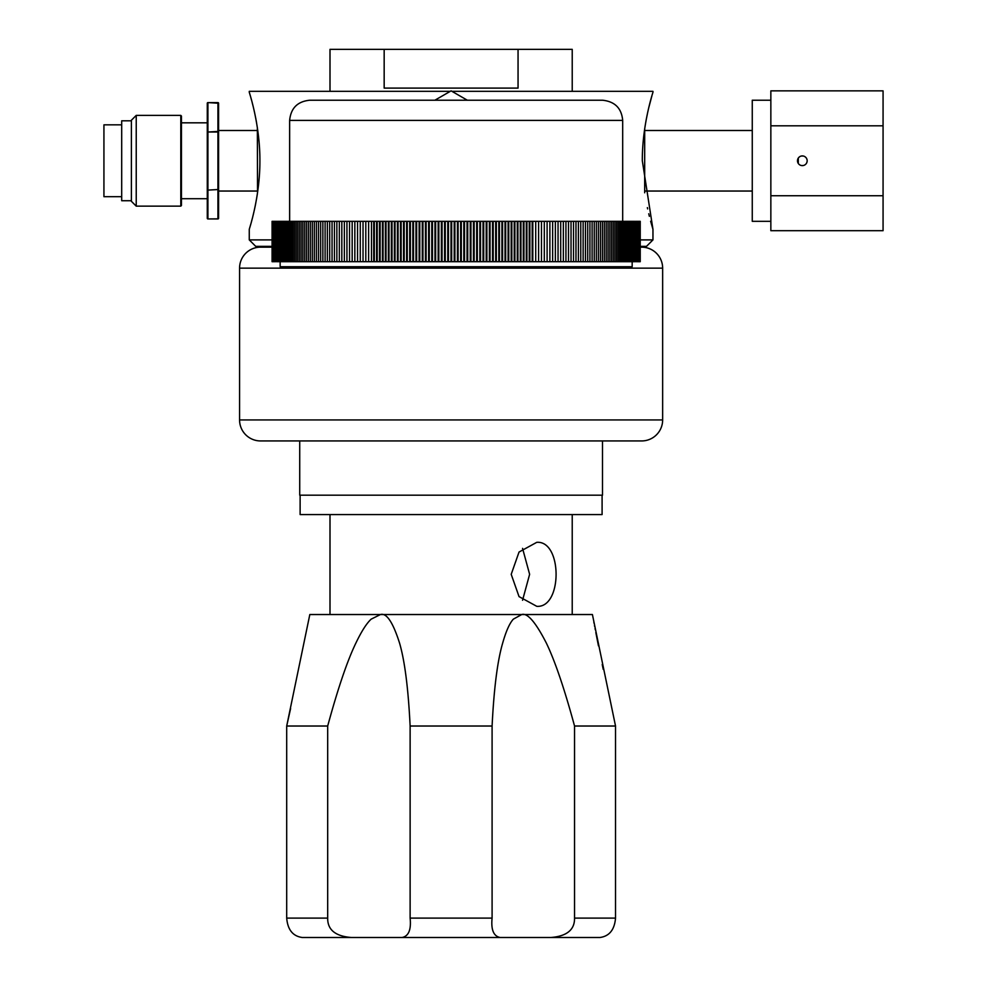 <?xml version="1.0" encoding="UTF-8"?>
<svg xmlns="http://www.w3.org/2000/svg" width="987" height="987" viewBox="0 0 987 987"><rect width="100%" height="100%" fill="white"/><g stroke="black" fill="none" stroke-linecap="round" stroke-linejoin="round"><path stroke-width="1.48" d="M600.022 937.49L551.042 937.49C566.896 936.182 574.73 929.729 574.545 918.107L574.545 726.025C564.354 688.556 554.953 660.908 546.342 643.068C535.67 622.254 527.477 612.742 521.753 614.531L592.41 614.531L615.53 726.025L615.53 918.107C614.543 929.729 609.374 936.182 600.022 937.49L302.195 937.49C292.855 936.182 287.686 929.729 286.699 918.107L286.699 726.025L309.819 614.531L521.753 614.531L513.339 619.145C509.576 623.278 506.023 631.248 502.679 643.068C497.485 660.722 493.956 688.371 492.094 726.025L492.094 918.107C490.921 929.729 493.586 936.182 500.101 937.49M574.545 726.025L615.53 726.025M290.61 708.518L286.699 726.025L327.684 726.025L327.684 918.107C327.487 929.729 335.321 936.182 351.187 937.49M598.455 645.856L595.827 632.494M595.309 629.768L595.05 628.448M594.68 626.523L594.458 625.351M594.051 623.253L593.829 622.081M592.545 615.296L592.41 614.531M603.23 669.359L602.218 664.498M402.116 937.49C408.63 936.182 411.308 929.729 410.123 918.107L410.123 726.025C408.285 688.556 404.769 660.908 399.55 643.068C392.925 622.254 386.571 612.742 380.464 614.531L325.155 614.531L330.003 614.531L330.003 514.572M410.123 726.025L492.094 726.025M380.464 614.531L371.174 619.145C366.646 623.278 361.55 631.248 355.888 643.068C347.338 660.722 337.936 688.371 327.684 726.025M217.93 218.855L218.583 218.3L218.583 189.529L217.93 190.096L217.93 218.855L207.924 218.941L207.924 190.096L218.583 189.529L218.583 191.046L257.533 191.046M207.924 218.855L207.282 218.3L207.282 103.253L207.924 102.599L218.583 103.253L218.583 189.529M257.533 130.494L218.583 130.494L218.583 132.011L217.93 131.456L217.93 189.529L207.924 190.096L207.282 189.529L207.924 189.529L207.924 132.011L218.583 132.011M207.282 189.529L207.282 198.72L181.435 198.72L181.435 205.506L181.435 160.77L181.435 198.72M207.924 102.685L207.924 132.011L217.93 131.456L217.93 102.685M136.231 206.147L131.382 201.299L131.382 120.241L136.231 115.393L136.231 206.147L180.794 206.147L180.794 115.393L181.435 116.047L181.435 160.77L181.435 122.82L207.282 122.82M181.435 116.047L181.435 122.82M131.382 120.809L121.697 120.809L121.697 200.731L131.382 200.731M121.697 124.843L103.931 124.843L103.931 196.697L121.697 196.697M257.533 192.798L257.36 127.582M250.254 95.579L249.267 92.21C248.551 90.36 260.075 123.239 259.902 160.77C260.075 198.301 248.551 231.168 249.267 229.329L250.797 224.061M251.463 221.656L252.203 218.867M253.017 215.66L253.881 212.032M254.782 208.01L255.682 203.63M256.546 198.93L257.36 193.958M256.546 122.61L255.682 117.922M254.782 113.53L253.881 109.52M253.017 105.893L252.203 102.673M251.451 99.835L250.809 97.528M249.267 92.21L249.267 91.335L450.269 91.335M640.242 246.355L646.497 246.355L652.962 239.89L652.962 229.329L642.315 160.77C642.155 123.178 653.69 90.298 652.962 92.21L652.962 91.335L451.96 91.335M646.029 120.624L647.632 112.654M648.804 107.534L651.913 95.776M652.962 229.329L650.643 221.248M649.372 216.338L648.743 213.76M647.632 208.899L647.361 207.603M272.079 239.89L249.267 239.89L249.267 229.329M652.962 239.89L640.242 239.89M330.003 91.335L330.003 49.35L384.165 49.35L384.165 88.102L518.052 88.102L518.052 49.35L572.226 49.35L572.226 91.335M518.052 49.35L384.165 49.35M644.684 128.742L644.684 192.798M770.847 221.322L752.267 221.322L752.267 100.218L770.847 100.218M770.847 230.699L883.069 230.699L883.069 195.734L770.847 195.734L770.847 230.699M770.847 125.805L883.069 125.805L883.069 90.853L770.847 90.853L770.847 195.734M883.069 125.805L883.069 195.734M807.169 160.77A4.849 4.849 0 0 1 802.332 165.619A4.849 4.849 0 0 1 797.484 160.77A4.849 4.849 0 0 1 802.332 155.921A4.849 4.849 0 0 1 807.169 160.77M797.545 161.523L798.014 162.966M800.136 165.088L800.839 165.384M801.58 165.557L803.085 165.557M803.825 165.384L804.528 165.088M806.65 162.966L807.119 161.523M807.119 160.017L806.65 158.574M806.256 157.92L805.17 156.847M804.528 156.452L803.825 156.168M803.085 155.983L801.58 155.983M800.839 156.168L800.136 156.452M799.482 156.847L798.409 157.92M798.014 158.574L797.545 160.017M798.298 163.447L798.298 158.093M272.079 246.355L255.719 246.355L249.267 239.89M271.067 247.157L271.067 246.355M640.242 247.157L641.661 247.157A20.998 20.998 0 0 1 662.647 268.156L662.647 419.944A20.998 20.998 0 0 1 641.661 440.942L260.568 440.942A20.998 20.998 0 0 1 239.57 419.944L239.57 268.156A20.998 20.998 0 0 1 260.568 247.157L272.079 247.157M299.727 440.942L299.727 495.19L602.502 495.19L602.502 440.942M602.095 495.19L602.095 514.572L300.122 514.572L300.122 495.19M536.755 542.332C562.528 540.321 562.528 608.313 536.755 606.314L519.039 596.604L511.204 574.323L519.039 552.041L536.755 542.332M522.555 600.269L529.624 574.323L522.555 548.377M536.694 937.49L365.523 937.49M309.819 100.218L456.154 100.218L309.819 100.218C297.556 101.414 290.832 108.138 289.635 120.402L289.635 221.322M458.116 226.368L458.116 261.691L476.647 261.691L476.647 221.322L435.662 221.322L435.662 261.691L434.971 261.691L434.971 221.322L435.662 221.322M434.971 221.322L432.479 221.322L432.479 261.691L431.788 261.691L431.788 221.322L432.479 221.322M431.788 221.322L429.296 221.322L429.296 261.691L428.605 261.691L428.605 221.322L429.296 221.322M428.605 221.322L426.113 221.322L426.113 261.691L425.434 261.691L425.434 221.322L426.113 221.322M425.434 221.322L422.954 221.322L422.954 261.691L422.276 261.691L422.276 221.322L422.954 221.322M422.276 221.322L419.796 221.322L419.796 261.691L419.117 261.691L419.117 221.322L419.796 221.322M419.117 221.322L416.65 221.322L416.65 261.691L415.971 261.691L415.971 221.322L416.65 221.322M415.971 221.322L413.516 221.322L413.516 261.691L412.85 261.691L412.85 221.322L413.516 221.322M412.85 221.322L410.407 221.322L410.407 261.691L409.728 261.691L409.728 221.322L410.407 221.322M409.728 221.322L407.298 221.322L407.298 261.691L406.632 261.691L406.632 221.322L407.298 221.322M406.632 221.322L404.201 221.322L404.201 261.691L403.547 261.691L403.547 221.322L404.201 221.322M403.547 221.322L401.129 221.322L401.129 261.691L400.475 261.691L400.475 221.322L401.129 221.322M400.475 221.322L398.069 221.322L398.069 261.691L397.416 261.691L397.416 221.322L398.069 221.322M397.416 221.322L395.034 221.322L395.034 261.691L394.381 261.691L394.381 221.322L395.034 221.322M394.381 221.322L392.012 221.322L392.012 261.691L391.37 261.691L391.37 221.322L392.012 221.322M391.37 221.322L389.014 221.322L389.014 261.691L388.372 261.691L388.372 221.322L389.014 221.322M388.372 221.322L386.028 221.322L386.028 261.691L385.386 261.691L385.386 221.322L386.028 221.322M385.386 221.322L383.067 221.322L383.067 261.691L382.438 261.691L382.438 221.322L383.067 221.322M382.438 221.322L380.131 221.322L380.131 261.691L379.502 261.691L379.502 221.322L380.131 221.322M379.502 221.322L377.219 221.322L377.219 261.691L376.59 261.691L376.59 221.322L377.219 221.322M376.59 221.322L374.332 221.322L374.332 261.691L373.703 261.691L373.703 221.322L374.332 221.322M373.703 221.322L371.47 221.322L371.47 261.691L371.47 221.322M370.853 221.322L368.62 221.322L368.62 261.691L368.62 221.322M368.015 221.322L365.807 221.322L365.807 261.691L365.807 221.322M365.202 221.322L363.031 221.322L363.031 261.691L363.031 221.322M362.426 221.322L360.267 221.322L360.267 261.691L360.267 221.322M359.675 221.322L357.541 221.322L357.541 261.691L357.541 221.322M356.961 221.322L354.839 221.322L354.839 261.691L354.839 221.322M354.259 221.322L352.174 221.322L352.174 261.691L352.174 221.322M351.606 221.322L349.546 221.322L349.546 261.691L349.546 221.322M348.979 221.322L346.943 221.322L346.943 261.691L346.943 221.322M346.375 221.322L344.364 221.322L344.364 261.691L344.364 221.322M343.821 221.322L341.835 221.322L341.835 261.691L341.835 221.322M341.292 221.322L339.331 221.322L339.331 261.691L339.331 221.322M338.8 221.322L336.863 221.322L336.863 261.691L336.863 221.322M336.345 221.322L334.433 221.322L334.433 261.691L334.433 221.322M333.914 221.322L332.051 221.322L332.051 261.691L332.051 221.322M331.533 221.322L329.695 221.322L329.695 261.691L329.695 221.322M329.189 221.322L327.376 221.322L327.376 261.691L327.376 221.322M326.882 221.322L325.105 221.322L325.105 261.691L325.105 221.322M324.612 221.322L322.86 221.322L322.86 261.691L322.86 221.322M322.391 221.322L320.664 221.322L320.664 261.691L320.664 221.322M320.195 221.322L318.517 221.322L318.517 261.691L318.517 221.322M318.061 221.322L316.408 221.322L316.408 261.691L316.408 221.322M315.951 221.322L314.335 221.322L314.335 261.691L314.335 221.322M313.891 221.322L312.311 221.322L312.311 261.691L312.311 221.322M311.88 221.322L310.325 221.322L310.325 261.691L310.325 221.322M309.906 221.322L308.388 221.322L308.388 261.691L308.388 221.322M307.969 221.322L306.488 221.322L306.488 261.691L306.488 221.322M306.093 221.322L304.65 221.322L304.65 261.691L304.65 221.322M304.255 221.322L302.836 221.322L302.836 261.691L302.836 221.322M302.454 221.322L301.084 221.322L301.084 261.691L301.084 221.322M300.714 221.322L299.382 221.322L299.382 261.691L299.382 221.322M299.012 221.322L297.716 221.322L297.716 261.691L297.716 221.322M297.371 221.322L296.112 221.322L296.112 261.691L296.112 221.322M295.767 221.322L294.545 221.322L294.545 261.691L294.545 221.322M294.212 221.322L293.028 221.322L293.028 261.691L293.028 221.322M292.707 221.322L291.572 221.322L291.572 261.691L291.572 221.322M291.264 221.322L290.153 221.322L290.153 261.691L290.153 221.322M289.857 221.322L288.784 221.322L288.784 261.691L288.784 221.322M288.5 221.322L287.476 221.322L287.476 261.691L287.476 221.322M287.205 221.322L286.218 221.322L286.218 261.691L286.218 221.322M285.946 221.322L285.009 221.322L285.009 261.691L285.009 221.322M284.75 221.322L283.849 221.322L283.849 261.691L283.849 221.322M283.602 221.322L282.751 221.322L282.751 261.691L282.751 221.322M282.516 221.322L281.69 221.322L281.69 261.691L281.69 221.322M281.48 221.322L280.69 221.322L280.69 261.691L280.69 221.322M280.493 221.322L279.753 221.322L279.753 261.691L279.753 221.322M279.555 221.322L278.865 221.322L278.865 261.691L278.865 221.322M278.679 221.322L278.026 221.322L278.026 261.691L278.026 221.322M277.853 221.322L277.236 261.691L277.236 221.322M277.076 221.322L276.508 261.691L276.508 221.322M276.36 221.322L275.842 261.691L275.842 221.322M275.694 221.322L275.213 261.691L275.213 221.322M275.089 221.322L274.657 261.691L274.657 221.322M274.534 221.322L274.139 261.691L274.139 221.322M272.659 221.322L272.659 261.691L272.622 221.322L274.028 221.322L273.695 261.691L273.695 221.322M272.264 221.322L273.584 221.322L273.288 261.691L273.288 221.322M274.337 221.322L272.881 221.322L272.893 261.691L274.337 261.691M273.781 221.322L272.387 221.322L272.424 261.691L272.4 221.322M273.436 221.322L272.079 221.322L272.079 261.691L272.079 221.322L272.079 261.691L273.436 261.691M638.873 261.691L640.242 261.691L640.23 221.322L638.873 221.322M639.021 261.691L640.057 261.691L640.057 221.322L638.737 221.322L638.626 261.691L639.021 221.322M639.921 221.322L638.54 221.322M638.626 261.691L639.699 261.691L639.699 221.322L638.293 221.322L638.17 261.691L638.626 221.322M639.428 221.322L637.984 221.322M638.17 221.322L637.775 261.691L637.775 221.322M637.664 221.322L637.22 261.691L637.22 221.322M637.096 221.322L636.615 261.691L636.615 221.322M636.479 221.322L635.961 261.691L635.961 221.322M635.801 221.322L635.233 261.691L635.233 221.322M635.073 221.322L634.468 261.691L634.468 221.322M634.296 221.322L633.642 221.322L633.642 261.691L633.642 221.322M633.457 221.322L632.766 221.322L632.766 261.691L632.766 221.322M632.568 221.322L631.828 221.322L631.828 261.691L631.828 221.322M631.618 221.322L630.841 221.322L630.841 261.691L630.841 221.322M630.619 221.322L629.805 221.322L629.805 261.691L629.805 221.322M629.57 221.322L628.707 221.322L628.707 261.691L628.707 221.322M628.46 221.322L627.559 221.322L627.559 261.691L627.559 221.322M627.313 221.322L626.363 221.322L626.363 261.691L626.363 221.322M626.103 221.322L625.116 221.322L625.116 261.691L625.116 221.322M624.833 221.322L623.809 221.322L623.809 261.691L623.809 221.322M623.525 221.322L622.464 221.322L622.464 261.691L622.464 221.322M622.168 221.322L621.057 221.322L621.057 261.691L621.057 221.322M620.749 221.322L619.602 221.322L619.602 261.691L619.602 221.322M619.281 221.322L618.096 221.322L618.096 261.691L618.096 221.322M617.776 221.322L616.554 221.322L616.554 261.691L616.554 221.322M616.209 221.322L614.95 221.322L614.95 261.691L614.95 221.322M614.593 221.322L613.297 221.322L613.297 261.691L613.297 221.322M612.939 221.322L611.607 221.322L611.607 261.691L611.607 221.322M611.224 221.322L609.855 221.322L609.855 261.691L609.855 221.322M609.472 221.322L608.066 221.322L608.066 261.691L608.066 221.322M607.671 221.322L606.228 221.322L606.228 261.691L606.228 221.322M605.821 221.322L604.34 221.322L604.34 261.691L604.34 221.322M603.933 221.322L602.415 221.322L602.415 261.691L602.415 221.322M601.996 221.322L600.441 221.322L600.441 261.691L600.441 221.322M600.01 221.322L598.418 221.322L598.418 261.691L598.418 221.322M597.986 221.322L596.358 221.322L596.358 261.691L596.358 221.322M595.914 221.322L594.26 221.322L594.26 261.691L594.26 221.322M593.804 221.322L592.114 221.322L592.114 261.691L592.114 221.322M591.645 221.322L589.93 221.322L589.93 261.691L589.93 221.322M589.449 221.322L587.697 221.322L587.697 261.691L587.697 221.322M587.216 221.322L585.439 221.322L585.439 261.691L585.439 221.322M584.933 221.322L583.132 221.322L583.132 261.691L583.132 221.322M582.626 221.322L580.775 221.322L580.775 261.691L580.775 221.322M580.27 221.322L578.394 221.322L578.394 261.691L578.394 221.322M577.876 221.322L575.976 221.322L575.976 261.691L575.976 221.322M575.446 221.322L573.521 221.322L573.521 261.691L573.521 221.322M572.978 221.322L571.029 221.322L571.029 261.691L571.029 221.322M570.486 221.322L568.5 221.322L568.5 261.691L568.5 221.322M567.944 221.322L565.933 221.322L565.933 261.691L565.933 221.322M565.378 221.322L563.343 221.322L563.343 261.691L563.343 221.322M562.775 221.322L560.715 221.322L560.715 261.691L560.715 221.322M560.135 221.322L558.05 221.322L558.05 261.691L558.05 221.322M557.47 221.322L555.36 221.322L555.36 261.691L555.36 221.322M554.78 221.322L552.634 221.322L552.634 261.691L552.634 221.322M552.041 221.322L549.882 221.322L549.882 261.691L549.882 221.322M549.29 221.322L547.106 221.322L547.106 261.691L547.106 221.322M546.502 221.322L544.306 221.322L544.306 261.691L544.306 221.322M543.689 221.322L541.468 221.322L541.468 261.691L541.468 221.322M540.851 221.322L538.606 221.322L538.606 261.691L538.606 221.322M537.989 221.322L535.719 221.322L535.719 261.691L535.719 221.322M535.102 221.322L532.807 221.322L532.807 261.691L532.178 261.691L532.178 221.322L532.807 221.322M532.178 221.322L529.883 221.322L529.883 261.691L529.242 261.691L529.242 221.322L529.883 221.322M529.242 221.322L526.922 221.322L526.922 261.691L526.281 261.691L526.281 221.322L526.922 221.322M526.281 221.322L523.949 221.322L523.949 261.691L523.307 261.691L523.307 221.322L523.949 221.322M523.307 221.322L520.951 221.322L520.951 261.691L520.297 261.691L520.297 221.322L520.951 221.322M520.297 221.322L517.928 221.322L517.928 261.691L517.274 261.691L517.274 221.322L517.928 221.322M517.274 221.322L514.893 221.322L514.893 261.691L514.239 261.691L514.239 221.322L514.893 221.322M514.239 221.322L511.846 221.322L511.846 261.691L511.18 261.691L511.18 221.322L511.846 221.322M511.18 221.322L508.774 221.322L508.774 261.691L508.108 261.691L508.108 221.322L508.774 221.322M508.108 221.322L505.689 221.322L505.689 261.691L505.023 261.691L505.023 221.322L505.689 221.322M505.023 221.322L502.58 221.322L502.58 261.691L501.914 261.691L501.914 221.322L502.58 221.322M501.914 221.322L499.471 221.322L499.471 261.691L498.793 261.691L498.793 221.322L499.471 221.322M498.793 221.322L496.338 221.322L496.338 261.691L495.659 261.691L495.659 221.322L496.338 221.322M495.659 221.322L493.204 221.322L493.204 261.691L492.513 261.691L492.513 221.322L493.204 221.322M492.513 221.322L490.045 221.322L490.045 261.691L489.367 261.691L489.367 221.322L490.045 221.322M489.367 221.322L486.887 221.322L486.887 261.691L486.196 261.691L486.196 221.322L486.887 221.322M486.196 221.322L483.716 221.322L483.716 261.691L483.025 261.691L483.025 221.322L483.716 221.322M483.025 221.322L480.533 221.322L480.533 261.691L479.842 261.691L479.842 221.322L480.533 221.322M479.842 221.322L477.338 221.322L477.338 261.691L476.647 261.691M476.647 221.322L477.338 221.322M475.265 221.322L474.142 221.322L474.142 261.691L475.265 261.691M472.094 221.322L470.947 221.322L470.947 261.691L472.094 261.691M468.911 221.322L467.739 221.322L467.739 261.691L468.911 261.691M465.728 221.322L464.532 221.322L464.532 261.691L465.728 261.691M462.533 221.322L461.324 221.322L461.324 261.691L462.533 261.691M460.633 261.691L460.633 221.322M463.841 261.691L463.841 221.322M467.048 261.691L467.048 221.322M470.256 261.691L470.256 221.322M473.452 261.691L473.452 221.322M477.338 261.691L479.842 261.691M480.533 261.691L483.025 261.691M483.716 261.691L486.196 261.691M486.887 261.691L489.367 261.691M490.045 261.691L492.513 261.691M493.204 261.691L495.659 261.691M496.338 261.691L498.793 261.691M499.471 261.691L501.914 261.691M502.58 261.691L505.023 261.691M505.689 261.691L508.108 261.691M508.774 261.691L511.18 261.691M511.846 261.691L514.239 261.691M514.893 261.691L517.274 261.691M517.928 261.691L520.297 261.691M520.951 261.691L523.307 261.691M523.949 261.691L526.281 261.691M526.922 261.691L529.242 261.691M529.883 261.691L532.178 261.691M532.807 261.691L535.102 261.691M535.719 261.691L537.989 261.691M538.606 261.691L540.851 261.691M541.468 261.691L543.689 261.691M544.306 261.691L546.502 261.691M547.106 261.691L549.29 261.691M549.882 261.691L552.041 261.691M552.634 261.691L554.78 261.691M555.36 261.691L557.47 261.691M558.05 261.691L560.135 261.691M560.715 261.691L562.775 261.691M563.343 261.691L565.378 261.691M565.933 261.691L567.944 261.691M568.5 261.691L570.486 261.691M571.029 261.691L572.978 261.691M573.521 261.691L575.446 261.691M575.976 261.691L577.876 261.691M578.394 261.691L580.27 261.691M580.775 261.691L582.626 261.691M583.132 261.691L584.933 261.691M585.439 261.691L587.216 261.691M587.697 261.691L589.449 261.691M589.93 261.691L591.645 261.691M592.114 261.691L593.804 261.691M594.26 261.691L595.914 261.691M596.358 261.691L597.986 261.691M598.418 261.691L600.01 261.691M600.441 261.691L601.996 261.691M602.415 261.691L603.933 261.691M604.34 261.691L605.821 261.691M606.228 261.691L607.671 261.691M608.066 261.691L609.472 261.691M609.855 261.691L611.224 261.691M611.607 261.691L612.939 261.691M613.297 261.691L614.593 261.691M614.95 261.691L616.209 261.691M616.554 261.691L617.776 261.691M618.096 261.691L619.281 261.691M619.602 261.691L620.749 261.691M621.057 261.691L622.168 261.691M622.464 261.691L623.525 261.691M623.809 261.691L624.833 261.691M625.116 261.691L626.103 261.691M626.363 261.691L627.313 261.691M627.559 261.691L628.46 261.691M628.707 261.691L629.57 261.691M629.805 261.691L630.619 261.691M630.841 261.691L631.618 261.691M631.828 261.691L632.568 261.691M632.766 261.691L633.457 261.691M633.642 261.691L634.296 261.691M637.984 261.691L639.379 261.691L639.379 221.322L639.428 261.691M639.662 261.691L639.662 221.322M638.54 261.691L639.884 261.691L639.884 221.322L639.921 261.691M640.057 261.691L640.082 221.322M640.181 261.691L640.181 221.322L640.193 261.691M640.23 261.691L640.242 221.322M272.141 221.322L272.141 261.691M273.288 261.691L272.252 261.691L272.239 221.322L272.264 261.691M272.387 261.691L273.781 261.691M272.659 261.691L273.695 261.691M272.943 221.322L272.943 261.691M277.236 261.691L277.853 261.691M278.026 261.691L278.679 261.691M278.865 261.691L279.555 261.691M279.753 261.691L280.493 261.691M280.69 261.691L281.48 261.691M281.69 261.691L282.516 261.691M282.751 261.691L283.602 261.691M283.849 261.691L284.75 261.691M285.009 261.691L285.946 261.691M286.218 261.691L287.205 261.691M287.476 261.691L288.5 261.691M288.784 261.691L289.857 261.691M290.153 261.691L291.264 261.691M291.572 261.691L292.707 261.691M293.028 261.691L294.212 261.691M294.545 261.691L295.767 261.691M296.112 261.691L297.371 261.691M297.716 261.691L299.012 261.691M299.382 261.691L300.714 261.691M301.084 261.691L302.454 261.691M302.836 261.691L304.255 261.691M304.65 261.691L306.093 261.691M306.488 261.691L307.969 261.691M308.388 261.691L309.906 261.691M310.325 261.691L311.88 261.691M312.311 261.691L313.891 261.691M314.335 261.691L315.951 261.691M316.408 261.691L318.061 261.691M318.517 261.691L320.195 261.691M320.664 261.691L322.391 261.691M322.86 261.691L324.612 261.691M325.105 261.691L326.882 261.691M327.376 261.691L329.189 261.691M329.695 261.691L331.533 261.691M332.051 261.691L333.914 261.691M334.433 261.691L336.345 261.691M336.863 261.691L338.8 261.691M339.331 261.691L341.292 261.691M341.835 261.691L343.821 261.691M344.364 261.691L346.375 261.691M346.943 261.691L348.979 261.691M349.546 261.691L351.606 261.691M352.174 261.691L354.259 261.691M354.839 261.691L356.961 261.691M357.541 261.691L359.675 261.691M360.267 261.691L362.426 261.691M363.031 261.691L365.202 261.691M365.807 261.691L368.015 261.691M368.62 261.691L370.853 261.691M371.47 261.691L373.703 261.691M374.332 261.691L376.59 261.691M377.219 261.691L379.502 261.691M380.131 261.691L382.438 261.691M383.067 261.691L385.386 261.691M386.028 261.691L388.372 261.691M389.014 261.691L391.37 261.691M392.012 261.691L394.381 261.691M395.034 261.691L397.416 261.691M398.069 261.691L400.475 261.691M401.129 261.691L403.547 261.691M404.201 261.691L406.632 261.691M407.298 261.691L409.728 261.691M410.407 261.691L412.85 261.691M413.516 261.691L415.971 261.691M416.65 261.691L419.117 261.691M419.796 261.691L422.276 261.691M422.954 261.691L425.434 261.691M426.113 261.691L428.605 261.691M429.296 261.691L431.788 261.691M432.479 261.691L434.971 261.691M435.662 261.691L438.166 261.691L438.166 221.322M438.166 261.691L441.374 261.691L441.374 221.322M438.857 221.322L438.857 261.691M441.374 261.691L444.569 261.691L444.569 221.322M442.065 221.322L442.065 261.691M444.569 261.691L447.777 261.691L447.777 221.322M445.273 221.322L445.273 261.691M447.777 261.691L450.997 261.691L450.997 221.322M448.48 221.322L448.48 261.691M450.997 261.691L454.205 261.691L454.205 221.322M451.688 221.322L451.688 261.691M454.205 261.691L457.413 261.691L457.413 221.322M454.896 221.322L454.896 261.691M457.413 261.691L458.116 261.691L458.116 221.322M632.173 261.691L632.173 266.737L280.148 266.737L280.148 261.691M434.885 100.218L451.108 90.853L467.332 100.218M615.53 918.107L574.545 918.107M492.094 918.107L410.123 918.107M327.684 918.107L286.699 918.107M239.57 268.156L662.647 268.156M662.647 419.944L239.57 419.944M456.154 100.218L602.502 100.218C614.876 101.525 621.6 108.249 622.686 120.402L289.635 120.402M207.282 218.3A0.642 0.642 0 0 0 207.924 218.941L217.93 218.941A0.642 0.642 0 0 0 218.583 218.3M218.583 103.253A0.642 0.642 0 0 0 217.93 102.599L207.924 102.599A0.642 0.642 0 0 0 207.282 103.253M180.794 206.147L181.435 205.506M136.231 115.393L180.794 115.393M752.267 191.046L644.684 191.046M752.267 130.494L644.684 130.494M572.226 614.531L572.226 514.572M622.686 120.402L622.686 221.322"/></g></svg>

